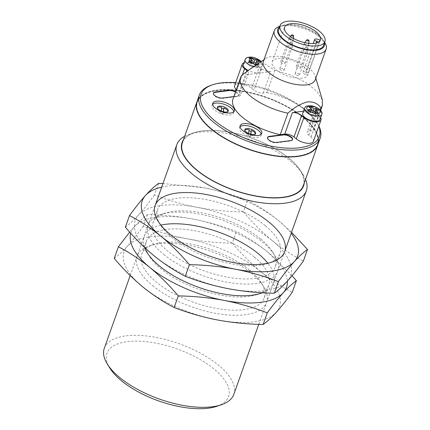<?xml version="1.0" encoding="UTF-8"?>
<svg xmlns="http://www.w3.org/2000/svg" width="430" height="430" viewBox="0 0 430 430"><rect width="100%" height="100%" fill="white"/><g stroke="black" fill="none" stroke-linecap="round" stroke-linejoin="round"><path stroke-width="0.32" stroke-dasharray="2.15 1.61" d="M161.685 187.136A82.485 35.244 -160.4 0 1 204.497 187.894A82.485 35.244 -160.4 0 1 278.952 220.934A82.485 35.244 -160.4 0 1 291.196 233.253M291.545 232.264L278.952 220.934C268.847 212.759 258.392 205.889 247.589 200.326C233.796 194.978 219.429 190.834 204.497 187.894L162.981 183.502M265.315 225.712A65.016 27.783 19.6 0 0 201.358 198.784A65.016 27.783 19.6 0 0 157.525 209.904A65.016 27.783 19.6 0 0 160.395 224.863A65.016 27.783 19.6 0 0 209.458 257.887A65.016 27.783 19.6 0 0 268.352 263.305A65.016 27.783 19.6 0 0 280.027 253.528A65.016 27.783 19.6 0 0 265.315 225.712M158.589 183.379L154.456 194.983C168.254 200.332 182.616 204.47 197.547 207.41C212.544 210.173 227.846 211.678 243.455 211.925L247.589 200.326M243.455 211.925C252.442 222.589 261.961 232.098 272.002 240.445C282.107 248.621 292.561 255.49 303.365 261.053M125.367 227.158C129.263 224.395 133.644 220.348 138.503 215.027C143.426 209.528 148.742 202.847 154.456 194.983M260.623 238.892A65.016 27.783 19.6 0 0 164.513 213.307A65.016 27.783 19.6 0 0 152.838 223.084A65.016 27.783 19.6 0 0 167.544 250.9A65.016 27.783 19.6 0 0 231.501 277.828A65.016 27.783 19.6 0 0 275.334 266.702A65.016 27.783 19.6 0 0 272.464 251.743A65.016 27.783 19.6 0 0 260.623 238.892M272.002 240.445A82.485 35.244 19.6 0 0 197.547 207.41A82.485 35.244 19.6 0 0 138.503 215.027A82.485 35.244 19.6 0 0 153.913 255.678A82.485 35.244 19.6 0 0 228.362 288.718A82.485 35.244 19.6 0 0 287.407 281.102A82.485 35.244 19.6 0 0 272.002 240.445M163.749 254.409A68.736 29.369 19.6 0 0 246.132 284.079A68.736 29.369 19.6 0 0 274.679 255.307A68.736 29.369 19.6 0 0 222.81 220.397A68.736 29.369 19.6 0 0 160.546 214.667A68.736 29.369 19.6 0 0 163.749 254.409M130.72 233.264A82.485 35.244 -160.4 0 1 134.332 226.734A82.485 35.244 -160.4 0 1 193.382 219.117A82.485 35.244 -160.4 0 1 267.831 252.157A82.485 35.244 -160.4 0 1 287.358 281.156M160.885 225.121A68.736 29.369 19.6 0 0 144.507 247.411M262.316 292.765A68.736 29.369 19.6 0 0 267.809 263.198M292.051 275.721L267.831 252.157C257.726 243.982 247.272 237.113 236.468 231.55C222.675 226.201 208.314 222.057 193.382 219.117C178.385 216.36 163.083 214.85 147.474 214.602C143.572 217.37 139.196 221.412 134.332 226.734L129.693 232.114M254.2 256.936A65.016 27.783 19.6 0 0 190.243 230.007A65.016 27.783 19.6 0 0 146.41 241.133A65.016 27.783 19.6 0 0 149.275 256.092A65.016 27.783 19.6 0 0 198.338 289.111A65.016 27.783 19.6 0 0 257.231 294.529A65.016 27.783 19.6 0 0 268.906 284.751A65.016 27.783 19.6 0 0 254.2 256.936M147.474 214.602L143.34 226.207C157.133 231.555 171.495 235.699 186.432 238.634C201.428 241.397 216.731 242.902 232.34 243.154L236.468 231.55M232.34 243.154C241.327 253.818 250.84 263.321 260.881 271.669C270.986 279.844 281.44 286.713 292.244 292.276M114.246 258.387C118.148 255.619 122.523 251.572 127.387 246.25C132.306 240.752 137.627 234.071 143.34 226.207M249.507 270.115A65.016 27.783 19.6 0 0 153.392 244.53A65.016 27.783 19.6 0 0 141.717 254.307A65.016 27.783 19.6 0 0 156.423 282.123A65.016 27.783 19.6 0 0 220.38 309.052A65.016 27.783 19.6 0 0 264.214 297.925A65.016 27.783 19.6 0 0 261.349 282.972A65.016 27.783 19.6 0 0 249.507 270.115M260.881 271.669A82.485 35.244 19.6 0 0 186.432 238.634A82.485 35.244 19.6 0 0 127.387 246.25A82.485 35.244 19.6 0 0 142.792 286.901A82.485 35.244 19.6 0 0 217.247 319.942A82.485 35.244 19.6 0 0 276.291 312.325A82.485 35.244 19.6 0 0 260.881 271.669M152.634 285.633A68.736 29.369 19.6 0 0 235.011 315.303A68.736 29.369 19.6 0 0 263.563 286.531A68.736 29.369 19.6 0 0 211.689 251.62A68.736 29.369 19.6 0 0 149.43 245.89A68.736 29.369 19.6 0 0 152.634 285.633M322.339 99.846L316.76 91.155L305.725 82.453L290.965 75.105L274.797 70.267L264.864 63.952L257.473 65.156L249.513 69.472M274.797 70.267L266.837 92.622L263.23 93.09A6.875 2.935 -160.4 0 1 253.985 90.176L251.679 88.284A10.309 4.407 19.6 0 0 241.536 84.017A10.309 4.407 19.6 0 0 234.587 85.78M263.23 93.09L270.873 71.622L246.272 74.793L238.628 96.261L234.124 96.841A43.532 18.603 19.6 0 0 232.974 98.981M241.767 75.374L234.124 96.841M313.389 141.384A10.309 4.407 19.6 0 0 311.057 136.976L308.751 135.084A6.875 2.935 -160.4 0 1 307.192 132.144A6.875 2.935 -160.4 0 1 309.347 130.903L312.954 130.44L320.253 109.94M303.467 111.182L316.991 109.44L309.347 130.903M263.375 61.425A27.493 11.75 -160.4 0 1 265.756 58.523A27.493 11.75 -160.4 0 1 308.955 68.112A27.493 11.75 -160.4 0 1 315.163 76.115A27.493 11.75 -160.4 0 1 315.179 79.872M233.823 394.38A68.736 29.369 19.6 0 0 218.268 364.973A68.736 29.369 19.6 0 0 150.656 336.502A68.736 29.369 19.6 0 0 104.313 348.262M184.658 136.283A68.736 29.369 -160.4 0 1 189.146 134.343A68.736 29.369 -160.4 0 1 290.761 161.39A68.736 29.369 -160.4 0 1 303.279 174.983A68.736 29.369 -160.4 0 1 305.531 179.326M216.983 406.259A64.522 27.568 19.6 0 0 213.973 368.956A64.522 27.568 19.6 0 0 136.649 341.108A64.522 27.568 19.6 0 0 109.849 368.112M183.384 139.863A64.522 27.568 -160.4 0 1 193.64 132.8A64.522 27.568 -160.4 0 1 252.087 138.175A64.522 27.568 -160.4 0 1 300.774 170.947A64.522 27.568 -160.4 0 1 304.257 182.906M303.274 185.669A64.156 27.412 19.6 0 0 288.761 158.224A64.156 27.412 19.6 0 0 225.653 131.65A64.156 27.412 19.6 0 0 182.401 142.626M196.956 101.743A64.156 27.412 -160.4 0 1 240.284 90.88A64.156 27.412 -160.4 0 1 303.284 117.438A64.156 27.412 -160.4 0 1 317.834 144.786M268.395 154.585A63.699 27.219 19.6 0 0 317.367 144.727A63.699 27.219 19.6 0 0 302.957 117.481A63.699 27.219 19.6 0 0 240.3 91.095A63.699 27.219 19.6 0 0 197.354 101.996A63.699 27.219 19.6 0 0 229.077 140.583M303.026 117.282A63.699 27.219 -160.4 0 1 317.437 144.534A63.699 27.219 -160.4 0 1 248.298 148.807A63.699 27.219 -160.4 0 1 197.424 101.797A63.699 27.219 -160.4 0 1 240.37 90.902A63.699 27.219 -160.4 0 1 303.026 117.282M317.867 144.684A64.156 27.412 19.6 0 0 303.354 117.239A64.156 27.412 19.6 0 0 240.246 90.671A64.156 27.412 19.6 0 0 196.994 101.647M210.877 85.36A64.156 27.412 -160.4 0 1 305.719 110.607A64.156 27.412 -160.4 0 1 317.399 123.292A64.156 27.412 -160.4 0 1 318.883 125.958M235.683 82.705A62.78 26.827 -160.4 0 1 316.582 121.975A62.78 26.827 -160.4 0 1 318.77 126.269M266.837 92.622A42.774 18.275 -160.4 0 1 314.416 127.914A42.774 18.275 -160.4 0 1 312.954 130.44M236.301 89.644A10.309 4.407 19.6 0 0 236.919 90.187L239.225 92.079A6.875 2.935 -160.4 0 1 240.778 95.019A6.875 2.935 -160.4 0 1 238.628 96.261M235.597 91.622A5.832 2.494 -160.4 0 1 238.478 95.143A5.832 2.494 -160.4 0 1 236.65 96.196L233.839 96.556M247.32 71.009A6.875 2.935 -160.4 0 1 248.422 73.557A6.875 2.935 -160.4 0 1 246.272 74.793M243.987 62.796A10.309 4.407 -160.4 0 1 259.322 66.817L251.679 88.284M270.873 71.622A6.875 2.935 -160.4 0 1 261.628 68.709L259.322 66.817M311.057 136.976L318.7 115.509L316.394 113.617A6.875 2.935 -160.4 0 1 314.841 110.677A6.875 2.935 -160.4 0 1 316.991 109.44M318.7 115.509A10.309 4.407 -160.4 0 1 320.629 117.632M240.042 126.769A11.454 4.897 19.6 0 0 239.451 127.656A11.454 4.897 19.6 0 0 248.599 136.111A11.454 4.897 19.6 0 0 261.037 135.343A11.454 4.897 19.6 0 0 261.139 134.278M212.662 104.313A11.454 4.897 19.6 0 0 212.071 105.205A11.454 4.897 19.6 0 0 221.219 113.66A11.454 4.897 19.6 0 0 233.657 112.891A11.454 4.897 19.6 0 0 233.759 111.827M243.31 64.699A9.164 3.918 -160.4 0 1 249.486 63.129A9.164 3.918 -160.4 0 1 258.505 66.924A9.164 3.918 -160.4 0 1 260.58 70.848A9.164 3.918 -160.4 0 1 248.164 70.402M302.682 113.386A9.164 3.918 -160.4 0 1 308.864 111.816A9.164 3.918 -160.4 0 1 317.877 115.616A9.164 3.918 -160.4 0 1 319.952 119.535M279.274 26.509A27.493 11.75 -160.4 0 1 319.92 37.329A27.493 11.75 -160.4 0 1 324.924 42.764M249.008 130.742A5.73 2.446 19.6 0 0 248.803 130.693L248.115 135.52L248.615 133.488M249.153 129.72L248.803 130.693M244.794 130.113A5.73 2.446 19.6 0 0 244.498 130.553A5.73 2.446 19.6 0 0 248.465 134.547M248.115 135.52A5.73 2.446 19.6 0 0 250.292 136.208L250.588 134.16M250.787 134.208L250.292 136.208M250.642 135.23A5.73 2.446 19.6 0 0 255.291 134.397A5.73 2.446 19.6 0 0 255.345 133.864M221.622 108.285A5.73 2.446 19.6 0 0 221.423 108.242L220.735 113.069L221.23 111.031M221.773 107.263L221.423 108.242M217.413 107.656A5.73 2.446 19.6 0 0 217.118 108.102A5.73 2.446 19.6 0 0 221.079 112.09M220.735 113.069A5.73 2.446 19.6 0 0 222.912 113.756L223.202 111.709M223.406 111.757L222.912 113.756M223.261 112.778A5.73 2.446 19.6 0 0 227.911 111.945A5.73 2.446 19.6 0 0 227.964 111.413M279.565 26.886A24.682 10.546 -160.4 0 1 282.268 25.483A24.682 10.546 -160.4 0 1 304.628 27.536A24.682 10.546 -160.4 0 1 323.252 40.076A24.682 10.546 -160.4 0 1 324.462 42.876M323.537 45.467A23.827 10.18 19.6 0 0 318.146 35.271A23.827 10.18 19.6 0 0 294.706 25.402A23.827 10.18 19.6 0 0 278.64 29.482M257.774 63.903L258.758 63.774L258.403 63.479M251.426 59.786L250.733 61.732L248.604 62.011L249.851 58.496M253.77 62.092L253.184 63.742L250.733 61.732M256.56 61.732L255.974 63.382L253.184 63.742M259.096 61.404L257.844 64.919L255.974 63.382M255.753 63.334L255.06 65.279L257.844 64.919M258.758 63.774L257.511 67.29L255.06 65.279M256.629 64.048L255.377 67.564L257.511 67.29M254.178 62.044L252.926 65.553L255.377 67.564M251.389 62.398L250.136 65.914L252.926 65.553M249.513 60.866L248.266 64.376L250.136 65.914M251.641 62.366L251.05 64.016L248.266 64.376M248.604 62.011L251.05 64.016M310.804 108.478L310.111 110.424L307.977 110.698L309.229 107.188M313.147 110.784L312.562 112.434L310.111 110.424M315.937 110.424L315.346 112.074L312.562 112.434M318.474 110.096L317.222 113.611L315.346 112.074M315.125 112.02L314.432 113.971L317.222 113.611M318.135 112.466L316.883 115.976L314.432 113.971M316.002 112.741L314.749 116.251L316.883 115.976M313.551 110.73L312.298 114.246L314.749 116.251M310.761 111.091L309.514 114.606L312.298 114.246M308.89 109.553L307.638 113.069L309.514 114.606M311.014 111.058L310.428 112.708L307.638 113.069M307.977 110.698L310.428 112.708M319.845 39.974L308.17 72.761A19.017 8.127 19.6 0 0 303.72 66.553A19.017 8.127 19.6 0 0 285.015 58.673A19.017 8.127 19.6 0 0 272.195 61.925A19.017 8.127 19.6 0 0 286.858 75.771A19.017 8.127 19.6 0 0 307.832 75.126L319.506 42.339A19.017 8.127 19.6 0 0 319.7 41.903A19.017 8.127 19.6 0 0 319.898 40.872M308.17 72.761L305.746 71.998L317.421 39.211M316.598 42.93L305.408 74.363L307.832 75.126M318.598 42.054L319.506 42.339M295.673 74.428A2.29 0.978 -160.4 0 1 295.157 73.449A2.29 0.978 -160.4 0 1 297.641 73.294A2.29 0.978 -160.4 0 1 299.473 74.987A2.29 0.978 -160.4 0 1 297.931 75.379A2.29 0.978 -160.4 0 1 295.673 74.428M283.547 69.155A2.29 0.978 -160.4 0 1 284.069 70.133A2.29 0.978 -160.4 0 1 281.58 70.289A2.29 0.978 -160.4 0 1 279.747 68.596A2.29 0.978 -160.4 0 1 281.295 68.203A2.29 0.978 -160.4 0 1 283.547 69.155M299.952 67.037A2.29 0.978 -160.4 0 1 300.468 68.021A2.29 0.978 -160.4 0 1 297.979 68.171A2.29 0.978 -160.4 0 1 296.152 66.483A2.29 0.978 -160.4 0 1 297.694 66.091A2.29 0.978 -160.4 0 1 299.952 67.037M284.542 62.189A2.29 0.978 -160.4 0 1 285.063 63.167A2.29 0.978 -160.4 0 1 282.575 63.323A2.29 0.978 -160.4 0 1 280.747 61.63A2.29 0.978 -160.4 0 1 282.29 61.237A2.29 0.978 -160.4 0 1 284.542 62.189M305.408 74.363A2.752 1.177 -160.4 0 1 302.989 72.256A2.752 1.177 -160.4 0 1 305.746 71.998M303.967 51.138A2.29 0.978 -160.4 0 1 303.451 50.159A2.29 0.978 -160.4 0 1 303.51 50.047A2.29 0.978 -160.4 0 1 305.934 50.004A2.29 0.978 -160.4 0 1 307.789 51.573A2.29 0.978 -160.4 0 1 307.767 51.697A2.29 0.978 -160.4 0 1 306.219 52.089A2.29 0.978 -160.4 0 1 303.967 51.138M291.841 45.865A2.29 0.978 -160.4 0 1 292.384 46.719A2.29 0.978 -160.4 0 1 292.357 46.843A2.29 0.978 -160.4 0 1 290.814 47.235A2.29 0.978 -160.4 0 1 288.562 46.29A2.29 0.978 -160.4 0 1 288.041 45.306A2.29 0.978 -160.4 0 1 288.1 45.198A2.29 0.978 -160.4 0 1 289.723 44.935A2.29 0.978 -160.4 0 1 291.841 45.865M308.24 43.747A2.29 0.978 -160.4 0 1 308.783 44.607A2.29 0.978 -160.4 0 1 308.762 44.731A2.29 0.978 -160.4 0 1 307.219 45.123A2.29 0.978 -160.4 0 1 304.961 44.172A2.29 0.978 -160.4 0 1 304.445 43.194A2.29 0.978 -160.4 0 1 304.504 43.081A2.29 0.978 -160.4 0 1 306.122 42.823A2.29 0.978 -160.4 0 1 308.24 43.747M292.835 38.899A2.29 0.978 -160.4 0 1 293.378 39.753A2.29 0.978 -160.4 0 1 293.357 39.877A2.29 0.978 -160.4 0 1 291.809 40.27A2.29 0.978 -160.4 0 1 289.557 39.318A2.29 0.978 -160.4 0 1 289.035 38.34A2.29 0.978 -160.4 0 1 289.094 38.232A2.29 0.978 -160.4 0 1 290.718 37.969A2.29 0.978 -160.4 0 1 292.835 38.899M306.085 47.391A1.145 0.489 -160.4 0 1 305.854 46.843A1.145 0.489 -160.4 0 1 307.068 46.822A1.145 0.489 -160.4 0 1 307.993 47.606A1.145 0.489 -160.4 0 1 307.278 47.875A1.145 0.489 -160.4 0 1 306.085 47.391M290.68 42.538A1.145 0.489 -160.4 0 1 290.449 41.995A1.145 0.489 -160.4 0 1 291.664 41.973A1.145 0.489 -160.4 0 1 292.588 42.758A1.145 0.489 -160.4 0 1 291.873 43.022A1.145 0.489 -160.4 0 1 290.68 42.538M213.398 93.24A5.832 2.494 19.6 0 0 213.307 93.434A5.832 2.494 19.6 0 0 216.134 96.922A5.832 2.494 19.6 0 0 222.471 98.395L236.511 96.583A5.832 2.494 19.6 0 0 238.338 95.535A5.832 2.494 19.6 0 0 235.457 92.015M267.524 137.632A5.832 2.494 19.6 0 0 267.438 137.82A5.832 2.494 19.6 0 0 270.266 141.314A5.832 2.494 19.6 0 0 276.603 142.787L290.642 140.975A5.832 2.494 19.6 0 0 292.464 139.922A5.832 2.494 19.6 0 0 292.518 139.718M239.225 92.079L246.519 71.6M236.919 90.187L242.375 74.868M261.628 68.709L253.985 90.176M308.751 135.084L316.394 113.617M245.116 59.625A9.164 3.918 -160.4 0 1 251.297 58.055A9.164 3.918 -160.4 0 1 260.311 61.85A9.164 3.918 -160.4 0 1 262.386 65.774A9.164 3.918 -160.4 0 1 253.549 66.747M304.494 108.312A9.164 3.918 -160.4 0 1 310.67 106.742A9.164 3.918 -160.4 0 1 319.683 110.542A9.164 3.918 -160.4 0 1 321.758 114.461M260.843 61.834L260.79 64.204L256.35 64.86M222.611 98.008L222.471 98.395M236.65 96.196L236.511 96.583M276.737 142.394L276.603 142.787M290.777 140.583L290.642 140.975M268.352 263.305L272.314 261.945M160.395 224.863L158.181 221.305M275.334 266.702L280.027 253.528M152.838 223.084L157.525 209.904M164.513 213.307L160.546 214.667M272.464 251.743L274.679 255.307M257.231 294.529L261.198 293.169M149.275 256.092L147.065 252.528M264.214 297.925L268.906 284.751M141.717 254.307L146.41 241.133M153.392 244.53L149.43 245.89M261.349 282.972L263.563 286.531M265.756 58.523L263.982 59.722M315.163 76.115L315.781 78.169M258.763 324.333L284.66 251.604M130.193 275.571L155.149 205.492M193.64 132.8L189.146 134.343M300.774 170.947L303.279 174.983M316.582 121.975L317.399 123.292M248.422 73.557L240.778 95.019M314.841 110.677L307.192 132.144M261.037 135.343L261.73 133.391M239.451 127.656L240.144 125.705M233.657 112.891L234.35 110.94M212.071 105.205L212.764 103.254M260.58 70.848L262.558 64.387L261.203 61.592M255.291 134.397L255.64 133.424M244.498 130.553L244.847 129.581M227.911 111.945L228.26 110.967M217.118 108.102L217.467 107.124M282.268 25.483L279.758 26.343M323.252 40.076L324.655 42.328M319.7 41.903L320.393 39.947M272.195 61.925L284.563 27.192M302.989 72.256L313.228 43.495M303.451 50.159L295.157 73.449M307.767 51.697L299.473 74.987M284.069 70.133L292.357 46.843M279.747 68.596L288.041 45.306M300.468 68.021L308.762 44.731M296.152 66.483L304.445 43.194M285.063 63.167L293.357 39.877M280.747 61.63L289.035 38.34M305.854 46.843L303.51 50.047M307.993 47.606L307.789 51.573M290.449 41.995L288.1 45.198M292.588 42.758L292.384 46.719M304.795 42.688L304.504 43.081M308.848 43.366L308.783 44.607M290.379 36.48L289.094 38.232M293.448 38.394L293.378 39.753M213.447 93.041L213.307 93.434M238.478 95.143L238.338 95.535M267.573 137.428L267.438 137.82M292.604 139.53L292.464 139.922M320.662 110.376L314.416 127.914"/><path stroke-width="0.64" d="M291.196 233.253A82.485 35.244 -160.4 0 1 294.356 261.585A82.485 35.244 -160.4 0 1 235.312 269.201A82.485 35.244 -160.4 0 1 160.858 236.167A82.485 35.244 -160.4 0 1 145.453 195.51A82.485 35.244 -160.4 0 1 161.685 187.136M269.11 222.202A68.736 29.369 19.6 0 0 186.733 192.532A68.736 29.369 19.6 0 0 158.181 221.305A68.736 29.369 19.6 0 0 210.055 256.216A68.736 29.369 19.6 0 0 272.314 261.945A68.736 29.369 19.6 0 0 269.11 222.202M162.981 183.502L158.589 183.379C154.692 186.142 150.312 190.189 145.453 195.51C140.529 201.009 135.213 207.69 129.5 215.559C140.304 221.122 150.758 227.991 160.858 236.167C170.903 244.514 180.417 254.017 189.404 264.681C205.013 264.934 220.316 266.439 235.312 269.201C250.244 272.136 264.611 276.28 278.404 281.629C284.117 273.765 289.433 267.084 294.356 261.585C299.221 256.264 303.596 252.216 307.493 249.448L291.545 232.264M278.404 281.629L274.27 293.233C278.167 290.465 282.548 286.423 287.407 281.102C292.33 275.603 297.651 268.917 303.365 261.053L307.493 249.448M129.5 215.559L125.367 227.158C134.353 237.822 143.867 247.331 153.913 255.678C164.018 263.853 174.467 270.723 185.271 276.286L189.404 264.681M274.27 293.233C258.661 292.981 243.358 291.475 228.362 288.718C213.43 285.778 199.069 281.634 185.271 276.286M287.358 281.156A82.485 35.244 -160.4 0 1 283.241 292.808A82.485 35.244 -160.4 0 1 224.197 300.425A82.485 35.244 -160.4 0 1 149.742 267.39A82.485 35.244 -160.4 0 1 130.72 233.264M267.809 263.198A68.736 29.369 19.6 0 0 257.989 253.426A68.736 29.369 19.6 0 0 160.885 225.121M144.507 247.411A68.736 29.369 19.6 0 0 147.065 252.528A68.736 29.369 19.6 0 0 198.934 287.439A68.736 29.369 19.6 0 0 261.198 293.169A68.736 29.369 19.6 0 0 262.316 292.765M129.693 232.114L118.379 246.782C129.183 252.345 139.637 259.215 149.742 267.39C159.783 275.738 169.296 285.246 178.289 295.91C193.898 296.157 209.2 297.662 224.197 300.425C239.128 303.365 253.49 307.504 267.283 312.852C272.996 304.988 278.317 298.307 283.241 292.808C288.1 287.487 292.481 283.44 296.377 280.677L292.051 275.721M267.283 312.852L263.155 324.457C267.051 321.694 271.432 317.646 276.291 312.325C281.215 306.827 286.531 300.145 292.244 292.276L296.377 280.677M118.379 246.782L114.246 258.387C123.238 269.051 132.752 278.554 142.792 286.901C152.897 295.077 163.352 301.946 174.155 307.509L178.289 295.91M263.155 324.457C247.546 324.209 232.243 322.699 217.247 319.942C202.31 317.001 187.948 312.857 174.155 307.509M263.982 59.722L249.513 69.472L241.767 75.374A43.532 18.603 -160.4 0 0 240.617 77.513A43.532 18.603 -160.4 0 0 250.47 96.137A43.532 18.603 -160.4 0 0 287.885 113.192C294.26 107.435 300.731 103.678 307.294 101.926C313.497 101.458 318.039 103.512 320.914 108.086L322.366 105.592L322.339 99.846L315.781 78.169M320.253 109.94L320.914 108.086M240.617 77.513L232.974 98.981A43.532 18.603 19.6 0 0 280.236 134.66L287.885 113.192M280.236 134.66L284.746 134.079A6.875 2.935 -160.4 0 1 293.986 136.987L296.291 138.879A10.309 4.407 19.6 0 0 306.434 143.152A10.309 4.407 19.6 0 0 313.389 141.384L321.033 119.922A10.309 4.407 -160.4 0 1 314.083 121.685A10.309 4.407 -160.4 0 1 303.94 117.411L296.291 138.879M284.746 134.079L292.389 112.612L303.467 111.182M324.655 42.328L324.924 42.764A27.493 11.75 -160.4 0 1 326.139 49.09L315.179 79.872A27.493 11.75 -160.4 0 1 296.641 84.576A27.493 11.75 -160.4 0 1 269.594 73.186A27.493 11.75 -160.4 0 1 263.375 61.425L274.335 30.643A27.493 11.75 -160.4 0 1 279.274 26.509L279.758 26.343M130.193 275.571L104.313 348.262A68.736 29.369 19.6 0 0 107.344 364.076A68.736 29.369 19.6 0 0 159.213 398.992A68.736 29.369 19.6 0 0 221.477 404.716A68.736 29.369 19.6 0 0 233.823 394.38L258.763 324.333M305.531 179.326A68.736 29.369 -160.4 0 1 306.316 190.796A68.736 29.369 -160.4 0 1 284.794 203.191A68.736 29.369 -160.4 0 1 210.13 185.841A68.736 29.369 -160.4 0 1 176.805 144.679A68.736 29.369 -160.4 0 1 184.658 136.283M107.344 364.076L109.849 368.112A64.522 27.568 19.6 0 0 158.541 400.884A64.522 27.568 19.6 0 0 216.983 406.259L221.477 404.716M304.257 182.906A64.522 27.568 -160.4 0 1 283.418 197.429A64.522 27.568 -160.4 0 1 210.501 179.557A64.522 27.568 -160.4 0 1 183.384 139.863M196.924 101.84L182.401 142.626A64.156 27.412 19.6 0 0 233.641 189.974A64.156 27.412 19.6 0 0 303.274 185.669L317.797 144.883A64.156 27.412 -160.4 0 1 248.164 149.183A64.156 27.412 -160.4 0 1 196.924 101.84A64.156 27.412 -160.4 0 1 196.956 101.743M229.077 140.583A63.699 27.219 19.6 0 0 268.395 154.585M199.353 95.008L196.994 101.647A64.156 27.412 19.6 0 0 248.234 148.99A64.156 27.412 19.6 0 0 317.867 144.684L320.232 138.051A64.156 27.412 -160.4 0 1 276.979 149.027A64.156 27.412 -160.4 0 1 213.871 122.453A64.156 27.412 -160.4 0 1 199.353 95.008A64.156 27.412 -160.4 0 1 210.877 85.36L212.339 84.855A62.78 26.827 -160.4 0 1 235.683 82.705M318.883 125.958A64.156 27.412 -160.4 0 1 320.232 138.051M318.77 126.269A62.78 26.827 -160.4 0 1 286.944 148.151A62.78 26.827 -160.4 0 1 215.269 121.158A62.78 26.827 -160.4 0 1 212.339 84.855M242.375 74.868L244.562 68.725A10.309 4.407 -160.4 0 1 242.23 64.312L234.587 85.78A10.309 4.407 19.6 0 0 236.301 89.644M276.737 142.394A5.832 2.494 -160.4 0 1 270.405 140.922A5.832 2.494 -160.4 0 1 267.573 137.428A5.832 2.494 -160.4 0 1 269.4 136.374L283.44 134.569A5.832 2.494 -160.4 0 1 289.777 136.041A5.832 2.494 -160.4 0 1 292.604 139.53A5.832 2.494 -160.4 0 1 290.777 140.583L276.737 142.394M231.759 106.038A11.454 4.897 19.6 0 0 220.488 101.292A11.454 4.897 19.6 0 0 212.764 103.254A11.454 4.897 19.6 0 0 221.918 111.709A11.454 4.897 19.6 0 0 234.35 110.94A11.454 4.897 19.6 0 0 231.759 106.038M259.139 128.489A11.454 4.897 19.6 0 0 247.868 123.743A11.454 4.897 19.6 0 0 240.144 125.705A11.454 4.897 19.6 0 0 249.298 134.16A11.454 4.897 19.6 0 0 261.73 133.391A11.454 4.897 19.6 0 0 259.139 128.489M233.839 96.556L222.611 98.008A5.832 2.494 -160.4 0 1 216.274 96.535A5.832 2.494 -160.4 0 1 213.447 93.041A5.832 2.494 -160.4 0 1 215.274 91.988L229.314 90.176A5.832 2.494 -160.4 0 1 235.597 91.622M244.562 68.725L246.868 70.611A6.875 2.935 -160.4 0 1 247.32 71.009M242.23 64.312A10.309 4.407 -160.4 0 1 243.987 62.796M320.629 117.632A10.309 4.407 -160.4 0 1 321.033 119.922M292.389 112.612A6.875 2.935 -160.4 0 1 301.634 115.519L303.94 117.411M261.139 134.278A11.454 4.897 19.6 0 0 258.446 130.44A11.454 4.897 19.6 0 0 240.042 126.769M233.759 111.827A11.454 4.897 19.6 0 0 231.06 107.989A11.454 4.897 19.6 0 0 212.662 104.313M248.164 70.402A9.164 3.918 -160.4 0 1 243.31 64.699L245.116 59.625A9.164 3.918 -160.4 0 0 253.549 66.747M321.758 114.461L319.952 119.535A9.164 3.918 -160.4 0 1 310.003 120.147A9.164 3.918 -160.4 0 1 302.682 113.386L304.494 108.312A9.164 3.918 -160.4 0 0 311.809 115.073A9.164 3.918 -160.4 0 0 321.758 114.461C322.57 113.332 321.828 111.612 319.538 109.29C316.448 107.156 313.604 105.995 311.008 105.802C304.865 105.656 305.305 107.242 304.494 108.312M254.345 130.973A5.73 2.446 -160.4 0 1 255.64 133.424A5.73 2.446 -160.4 0 1 249.422 133.805A5.73 2.446 -160.4 0 1 244.847 129.581A5.73 2.446 -160.4 0 1 248.707 128.597A5.73 2.446 -160.4 0 1 254.345 130.973M226.965 108.516A5.73 2.446 -160.4 0 1 228.26 110.967A5.73 2.446 -160.4 0 1 222.041 111.354A5.73 2.446 -160.4 0 1 217.467 107.124A5.73 2.446 -160.4 0 1 221.326 106.145A5.73 2.446 -160.4 0 1 226.965 108.516M326.139 49.09A27.493 11.75 -160.4 0 1 307.6 53.793A27.493 11.75 -160.4 0 1 280.553 42.409A27.493 11.75 -160.4 0 1 274.335 30.643M255.345 133.864A5.73 2.446 19.6 0 0 253.996 131.945A5.73 2.446 19.6 0 0 251.33 130.403L250.787 134.208M250.588 134.16L251.33 130.403M250.98 131.381A5.73 2.446 19.6 0 0 249.008 130.742M248.615 133.488L249.153 129.72A5.73 2.446 19.6 0 0 244.794 130.113M227.964 111.413A5.73 2.446 19.6 0 0 226.615 109.494A5.73 2.446 19.6 0 0 223.949 107.951L223.406 111.757M223.202 111.709L223.949 107.951M223.6 108.93A5.73 2.446 19.6 0 0 221.622 108.285M221.23 111.031L221.773 107.263A5.73 2.446 19.6 0 0 217.413 107.656M324.462 42.876A24.682 10.546 -160.4 0 1 310.611 50.305A24.682 10.546 -160.4 0 1 283.418 39.753A24.682 10.546 -160.4 0 1 279.565 26.886M280.032 25.574L278.64 29.482A23.827 10.18 19.6 0 0 297.673 47.063A23.827 10.18 19.6 0 0 323.537 45.467L324.924 41.565A23.827 10.18 -160.4 0 1 299.065 43.161A23.827 10.18 -160.4 0 1 280.032 25.574A23.827 10.18 -160.4 0 1 296.093 21.5A23.827 10.18 -160.4 0 1 319.533 31.368A23.827 10.18 -160.4 0 1 324.924 41.565M258.403 63.479L256.307 61.764L259.096 61.404L257.226 59.872L254.436 60.232L251.985 58.222L249.851 58.496L252.302 60.506L249.513 60.866L251.389 62.398L254.178 62.044L256.629 64.048L257.774 63.903M313.809 108.919L311.363 106.909L309.229 107.188L311.68 109.193L308.89 109.553L310.761 111.091L313.551 110.73L316.002 112.741L318.135 112.466L315.685 110.456L318.474 110.096L316.598 108.559L313.809 108.919L313.147 110.784M251.985 58.222L251.426 59.786M254.436 60.232L253.77 62.092M257.226 59.872L256.56 61.732M256.307 61.764L255.753 63.334M252.302 60.506L251.641 62.366M311.363 106.909L310.804 108.478M316.598 108.559L315.937 110.424M315.685 110.456L315.125 112.02M311.68 109.193L311.014 111.058M316.093 31.815A19.017 8.127 19.6 0 0 297.383 23.935A19.017 8.127 19.6 0 0 284.563 27.192A19.017 8.127 19.6 0 0 299.753 41.226A19.017 8.127 19.6 0 0 320.393 39.947A19.017 8.127 19.6 0 0 316.093 31.815M319.898 40.872A19.017 8.127 19.6 0 0 319.845 39.974L317.421 39.211A2.752 1.177 -160.4 0 0 314.663 39.469A2.752 1.177 -160.4 0 0 317.082 41.576L318.598 42.054M307.079 40.425A1.145 0.489 -160.4 0 1 306.848 39.877A1.145 0.489 -160.4 0 1 308.063 39.856A1.145 0.489 -160.4 0 1 308.993 40.64A1.145 0.489 -160.4 0 1 308.272 40.909A1.145 0.489 -160.4 0 1 307.079 40.425M291.674 35.572A1.145 0.489 -160.4 0 1 291.443 35.029A1.145 0.489 -160.4 0 1 292.658 35.007A1.145 0.489 -160.4 0 1 293.583 35.792A1.145 0.489 -160.4 0 1 292.868 36.055A1.145 0.489 -160.4 0 1 291.674 35.572M235.457 92.015A5.832 2.494 19.6 0 0 229.174 90.569L215.134 92.38A5.832 2.494 19.6 0 0 213.398 93.24M292.518 139.718A5.832 2.494 19.6 0 0 289.433 136.321A5.832 2.494 19.6 0 0 283.3 134.956L269.261 136.767A5.832 2.494 19.6 0 0 267.524 137.632M246.519 71.6L246.868 70.611M301.634 115.519L293.986 136.987M256.35 64.86L249.056 61.812L249.696 57.357L259.553 60.458L260.843 61.834M318.931 109.15C321.409 110.897 321.194 112.386 318.291 113.606C313.599 113.364 310.315 112.327 308.434 110.505C305.956 108.752 306.165 107.269 309.068 106.043C313.76 106.285 317.05 107.323 318.931 109.15M317.082 41.576L316.598 42.93M215.274 91.988L215.134 92.38M229.314 90.176L229.174 90.569M269.4 136.374L269.261 136.767M283.44 134.569L283.3 134.956M284.66 251.604L306.316 190.796M155.149 205.492L176.805 144.679M261.203 61.592L260.161 60.603C257.07 58.469 254.232 57.303 251.636 57.115C245.492 56.97 245.928 58.55 245.116 59.625M313.228 43.495L314.663 39.469M306.848 39.877L304.795 42.688M308.993 40.64L308.848 43.366M291.443 35.029L290.379 36.48M293.583 35.792L293.448 38.394M322.317 105.732L320.662 110.376"/></g></svg>
